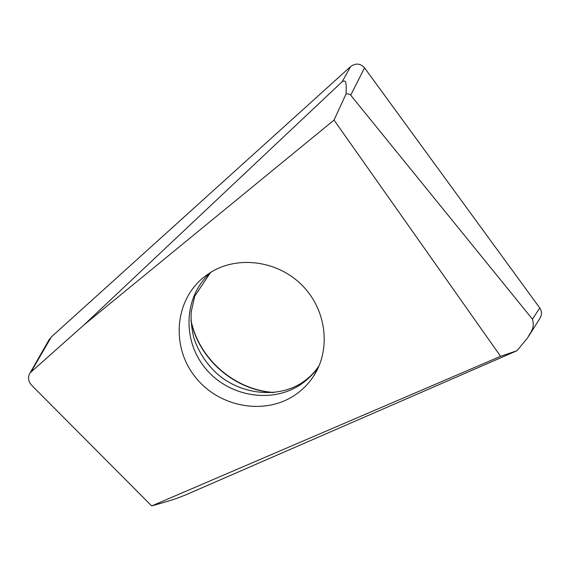 <?xml version="1.0" encoding="UTF-8"?>
<svg xmlns="http://www.w3.org/2000/svg" width="570" height="570" viewBox="0 0 570 570"><rect width="100%" height="100%" fill="white"/><g stroke="black" fill="none" stroke-linecap="round" stroke-linejoin="round"><path stroke-width="0.85" d="M334.027 120.085L500.581 356.314L151.691 505.932L31.628 385.277C28.058 381.095 27.574 376.934 30.181 372.78L84.032 324.886L334.027 120.085L346.097 93.865C348.812 93.865 350.351 94.314 350.707 95.183L364.543 67.844L539.761 307.971C542.006 311.412 542.049 314.889 539.883 318.402L528.682 336.186M295.353 394.789C302.67 389.766 308.769 383.503 313.657 376.015C331.142 349.353 326.596 309.959 302.25 285.428C278.053 260.761 238.41 255.367 211.107 272.089L205.001 276.258C174.826 299.236 170.772 345.584 194.57 376.122C217.94 406.98 264.338 416.15 295.353 394.789M500.581 356.314L516.954 350.728L186.255 494.653C173.309 499.876 169.995 500.524 165.101 502.084L151.691 505.932M364.543 67.844C360.361 63.299 355.701 62.9 350.564 66.64C355.694 62.9 360.354 63.299 364.543 67.844L539.761 307.971L532.43 319.164C535.28 328.819 529.879 332.738 527.613 337.889L516.954 350.728M532.43 319.164L350.7 95.19M346.097 93.858L346.261 85.635C345.463 83.847 346.923 79.43 342.192 81.681L84.032 324.886M31.136 371.761L51.343 336.927L350.557 66.633L51.35 336.927L47.602 342.306L51.343 336.927M539.761 307.971C542.056 311.398 542.049 314.954 539.74 318.63M350.564 66.64L342.192 81.681M273.087 392.552C234.049 389.887 198.766 358.958 190.979 320.789M319.186 365.541L318.958 365.897C314.227 373.151 308.327 379.221 301.245 384.109C271.776 404.479 227.843 396.499 204.951 367.771C181.702 339.321 183.932 295.36 211.285 271.983M190.943 319.848C198.488 358.587 234.534 390.144 274.063 392.459M30.181 372.78L49.583 338.837M210.266 272.88L194.733 296.122L191.185 312.032C190.772 320.725 191.712 329.496 193.999 338.359C198.517 351.726 206.098 363.425 216.743 373.443C242.293 396.065 280.02 398.117 303.033 382C309.368 377.675 314.676 372.31 318.958 365.897L313.657 376.015"/></g></svg>
